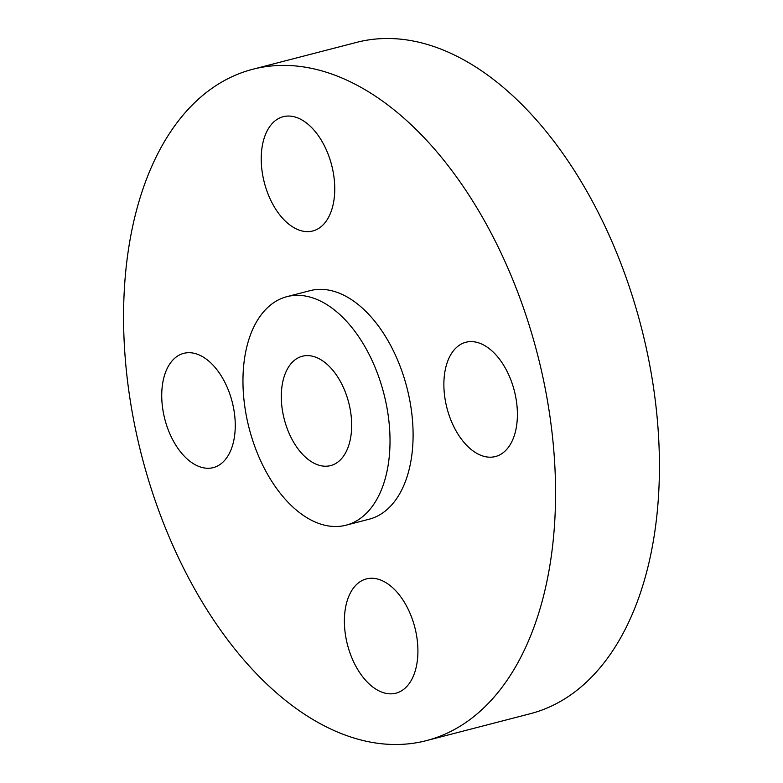 <?xml version="1.0" encoding="UTF-8"?>
<svg xmlns="http://www.w3.org/2000/svg" width="783" height="783" viewBox="0 0 783 783"><rect width="100%" height="100%" fill="white"/><g stroke="black" fill="none" stroke-linecap="round" stroke-linejoin="round"><path stroke-width="1.17" d="M416.419 634.661A59.019 34.775 -104.5 0 0 366.356 578.921A59.019 34.775 -104.5 0 0 345.88 637.44A59.019 34.775 -104.5 0 0 395.944 693.18A59.019 34.775 -104.5 0 0 416.419 634.661M233.765 409.108A59.019 34.775 -104.5 0 0 183.702 353.358A59.019 34.775 -104.5 0 0 163.226 411.878A59.019 34.775 -104.5 0 0 213.289 467.617A59.019 34.775 -104.5 0 0 233.765 409.108M333.255 172.456A59.019 34.775 -104.5 0 0 283.192 116.706A59.019 34.775 -104.5 0 0 262.716 175.226A59.019 34.775 -104.5 0 0 312.779 230.975A59.019 34.775 -104.5 0 0 333.255 172.456M515.909 398.018A59.019 34.775 -104.5 0 0 465.846 342.269A59.019 34.775 -104.5 0 0 445.37 400.788A59.019 34.775 -104.5 0 0 495.433 456.538A59.019 34.775 -104.5 0 0 515.909 398.018M426.471 740.601L530.336 713.705A346.722 204.285 -104.5 0 0 650.634 369.909A346.722 204.285 -104.5 0 0 356.529 42.399L252.664 69.296A346.722 204.285 -104.5 0 0 132.366 413.091A346.722 204.285 -104.5 0 0 426.471 740.601A346.722 204.285 -104.5 0 0 546.769 396.805A346.722 204.285 -104.5 0 0 252.664 69.296M346.076 525.187L369.155 519.207A118.027 69.54 -104.5 0 0 410.106 402.178A118.027 69.54 -104.5 0 0 309.98 290.679L286.901 296.659A118.027 69.54 -104.5 0 0 245.95 413.698A118.027 69.54 -104.5 0 0 346.076 525.187A118.027 69.54 -104.5 0 0 387.027 408.149A118.027 69.54 -104.5 0 0 286.901 296.659M350.236 409.597A56.474 33.278 -104.5 0 0 302.326 356.245A56.474 33.278 -104.5 0 0 282.732 412.25A56.474 33.278 -104.5 0 0 330.641 465.601A56.474 33.278 -104.5 0 0 350.236 409.597"/></g></svg>
